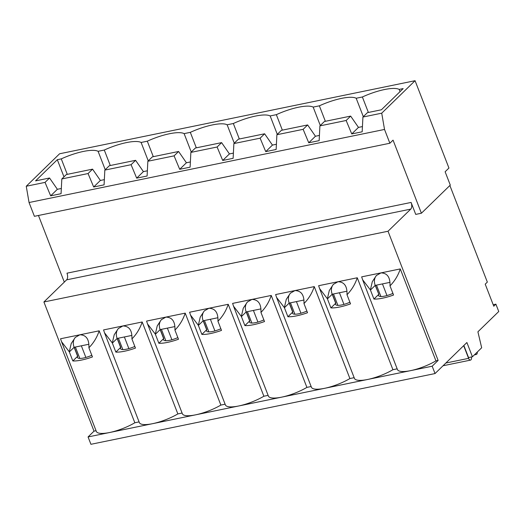 <?xml version="1.0" encoding="UTF-8"?>
<svg xmlns="http://www.w3.org/2000/svg" width="525" height="525" viewBox="0 0 525 525"><rect width="100%" height="100%" fill="white"/><g stroke="black" fill="none" stroke-linecap="round" stroke-linejoin="round"><path stroke-width="0.79" d="M421.404 213.229L450.292 185.095L445.121 171.767L448.941 168.039L415.065 80.699L381.721 113.177L384.523 129.445L389.872 143.24L393.054 140.136L421.404 213.229L415.728 214.397L411.095 202.44L66.977 273.184A5.119 2.625 -101.6 0 1 66.636 279.845L43.91 301.98L388.027 231.243L438.132 360.413L435.94 360.865A25.587 6.858 158.8 0 1 410.681 370.624A25.587 6.858 158.8 0 1 397.438 369.534L362.611 279.74L370.394 289.912L373.938 299.06A25.587 6.858 -21.2 0 0 393.553 295.024L390.003 285.876C394.734 281.052 398.16 275.402 400.28 268.925L435.94 360.865M438.132 360.413L432.187 366.207L435.041 373.557L90.923 444.301L88.069 436.944L94.014 431.15L43.91 301.98M415.065 80.699L59.594 153.773L26.25 186.25L45.045 182.385L49.547 178.001L35.569 180.876L57.317 159.692L61.274 158.878L67.279 174.359M346.152 120.487L319.909 125.882L324.411 121.498L350.654 116.104L346.152 120.487L351.757 133.934L362.171 131.795L362.926 117.042L381.721 113.177M303.135 129.334L276.898 134.722L281.4 130.338L307.637 124.943L303.135 129.334L308.746 142.78L319.154 140.641L319.909 125.882M260.118 138.173L233.881 143.568L238.383 139.184L264.62 133.79L260.118 138.173L265.729 151.62L276.137 149.481L276.898 134.722M217.107 147.013L190.864 152.407L195.372 148.024L221.609 142.629L217.107 147.013L222.718 160.466L233.126 158.327L233.881 143.568M174.09 155.859L147.853 161.254L152.355 156.87L178.592 151.476L174.09 155.859L179.701 169.306L190.109 167.167L190.864 152.407M131.079 164.699L104.836 170.093L109.338 165.71L135.581 160.315L131.079 164.699L136.684 178.152L147.098 176.006L147.853 161.254M88.062 173.545L61.825 178.94L66.327 174.549L92.564 169.155L88.062 173.545L93.673 186.992L104.081 184.852L104.836 170.093M362.926 117.042L367.428 112.652L381.406 109.784L403.154 88.6L399.197 89.414A31.014 8.315 -21.2 0 0 362.375 96.981L368.379 112.462M61.274 158.878A31.014 8.315 -21.2 0 1 98.096 151.312L104.291 150.038A31.014 8.315 -21.2 0 1 141.107 142.465L147.302 141.192A31.014 8.315 -21.2 0 1 184.124 133.626L190.319 132.352A31.014 8.315 -21.2 0 1 227.141 124.786L233.33 123.513A31.014 8.315 -21.2 0 1 270.152 115.94L276.347 114.667A31.014 8.315 -21.2 0 1 313.169 107.1L319.364 105.827A31.014 8.315 -21.2 0 1 356.18 98.254L362.375 96.981M319.423 135.43L315.453 136.244L308.746 142.78M384.523 129.445L29.052 202.525L26.25 186.25M45.045 182.385L50.656 195.832L61.064 193.692L61.825 178.94M389.872 143.24L34.401 216.313L29.052 202.525M64.312 282.115L38.463 215.48M411.095 202.44A5.119 2.625 -101.6 0 1 410.753 209.107L388.027 231.243M435.041 373.557L466.896 342.53L472.421 356.783L481.674 347.773L477.908 331.807L498.75 311.509L495.895 304.152L493.776 306.219L485.218 284.156L487.338 282.089L449.873 185.502M495.895 304.152L493.185 304.71M463.857 345.489L468.549 357.577L472.421 356.783M392.917 293.377A11.773 3.157 158.8 0 1 378.61 295.608A11.773 3.157 158.8 0 1 378.866 294.374L375.375 285.364L389.885 282.378M386.971 295.555L382.456 283.907M376.655 275.257A11.668 9.509 -134.2 0 0 375.224 285.397L378.866 294.374M378.715 294.4L373.938 299.06M390.003 285.876C390.351 277.377 387.338 273.053 380.966 272.895L361.653 276.865L362.611 279.74M400.28 268.925L380.966 272.895L376.34 275.553L372.297 281.715L370.394 289.912M357.262 277.771C355.143 284.248 351.717 289.898 346.992 294.722C347.34 286.217 344.328 281.892 337.949 281.741L357.262 277.771L392.923 369.705L397.169 368.832M337.949 281.741L333.322 284.392L329.287 290.555L327.377 298.751L319.594 288.579L318.636 285.712L337.949 281.741M314.252 286.611C312.126 293.088 308.707 298.738 303.975 303.562C304.323 295.063 301.311 290.738 294.938 290.581L314.252 286.611L349.906 378.551L354.152 377.678M294.938 290.581L290.312 293.239L286.269 299.401L284.36 307.591L276.577 297.426L275.625 294.551L294.938 290.581M271.235 295.45C269.115 301.934 265.689 307.584 260.958 312.408C261.312 303.903 258.293 299.578 251.921 299.421L271.235 295.45L306.895 387.391L311.135 386.518M251.921 299.421L247.295 302.078L243.252 308.241L241.349 316.437L233.566 306.265L232.608 303.391L251.921 299.421M228.218 304.297C226.098 310.774 222.672 316.424 217.947 321.248C218.295 312.749 215.283 308.418 208.904 308.267L228.218 304.297L263.878 396.231L268.124 395.364M208.904 308.267L204.277 310.925L200.242 317.08L198.332 325.277L190.549 315.105L189.591 312.237L208.904 308.267M185.207 313.136C183.087 319.613 179.662 325.264 174.93 330.087C175.278 321.589 172.266 317.264 165.893 317.107L185.207 313.136L220.868 405.077L225.107 404.204M165.893 317.107L161.267 319.764L157.224 325.927L155.321 334.123L147.538 323.951L146.58 321.077L165.893 317.107M142.19 321.983C140.07 328.46 136.644 334.11 131.919 338.933C132.267 330.435 129.255 326.104 122.876 325.953L142.19 321.983L177.85 413.917L182.096 413.044M122.876 325.953L118.25 328.611L114.214 334.766L112.304 342.963L104.521 332.791L103.563 329.923L122.876 325.953M99.179 330.822C97.053 337.299 93.634 342.95 88.902 347.773C89.25 339.275 86.238 334.95 79.866 334.793L99.179 330.822L134.833 422.763L139.079 421.89M79.866 334.793L75.239 337.45L71.197 343.613L69.287 351.809L61.504 341.637L60.552 338.763L79.866 334.793M96.062 430.73L94.014 431.15M75.554 337.155A11.668 9.509 -134.2 0 0 74.123 347.288L77.615 356.298L72.837 360.957L69.287 351.809M134.833 422.763A25.587 6.858 158.8 0 1 109.574 432.521A25.587 6.858 158.8 0 1 96.338 431.432L61.51 341.637M88.902 347.773L92.453 356.921A25.587 6.858 -21.2 0 1 72.837 360.957M91.809 355.274A11.773 3.157 158.8 0 1 77.51 357.505A11.773 3.157 158.8 0 1 77.766 356.272L77.615 356.298M88.784 344.275L74.268 347.261L77.766 356.272M85.87 357.453L81.349 345.804M432.187 366.207L88.069 436.944M177.85 413.917A25.587 6.858 158.8 0 1 152.591 423.682A25.587 6.858 158.8 0 1 139.355 422.592L104.521 332.791M220.868 405.077A25.587 6.858 158.8 0 1 195.608 414.835A25.587 6.858 158.8 0 1 182.365 413.752L147.538 323.951M118.565 328.315A11.668 9.509 -134.2 0 0 117.134 338.448L120.632 347.458L115.854 352.111L112.304 342.963M131.919 338.933L135.463 348.082A25.587 6.858 -21.2 0 1 115.854 352.111M134.827 346.428A11.773 3.157 158.8 0 1 120.527 348.666A11.773 3.157 158.8 0 1 120.783 347.425L120.632 347.458M131.801 335.436L117.285 338.415L120.783 347.425M128.881 348.607L124.366 336.965M161.582 319.469A11.668 9.509 -134.2 0 0 160.151 329.608L163.643 338.618L158.865 343.271L155.321 334.123M174.93 330.087L178.48 339.235A25.587 6.858 -21.2 0 1 158.865 343.271M177.844 337.588A11.773 3.157 158.8 0 1 163.537 339.819A11.773 3.157 158.8 0 1 163.793 338.586L163.643 338.618M174.812 326.589L160.302 329.575L163.793 338.586M171.898 339.767L167.383 328.118M263.878 396.231A25.587 6.858 158.8 0 1 238.619 405.996A25.587 6.858 158.8 0 1 225.382 404.906L190.549 315.105M204.593 310.629A11.668 9.509 -134.2 0 0 203.162 320.762L206.66 329.772L201.882 334.425L198.332 325.277M217.947 321.248L221.498 330.396A25.587 6.858 -21.2 0 1 201.882 334.425M220.854 328.748A11.773 3.157 158.8 0 1 206.555 330.98A11.773 3.157 158.8 0 1 206.811 329.739L206.66 329.772M217.829 317.75L203.313 320.729L206.811 329.739M214.915 330.921L210.394 319.279M306.895 387.391A25.587 6.858 158.8 0 1 281.636 397.156A25.587 6.858 158.8 0 1 268.393 396.067L233.566 306.265M247.61 301.783A11.668 9.509 -134.2 0 0 246.179 311.922L249.67 320.933L244.893 325.585L241.349 316.437M260.958 312.408L264.508 321.549A25.587 6.858 -21.2 0 1 244.893 325.585M263.872 319.902A11.773 3.157 158.8 0 1 249.565 322.14A11.773 3.157 158.8 0 1 249.821 320.9L249.67 320.933M260.84 308.903L246.33 311.889L249.821 320.9M257.926 322.081L253.411 310.433M349.906 378.551A25.587 6.858 158.8 0 1 324.647 388.31A25.587 6.858 158.8 0 1 311.41 387.22L276.583 297.426M290.627 292.943A11.668 9.509 -134.2 0 0 289.196 303.076L292.688 312.086L287.91 316.739L284.36 307.591M303.975 303.562L307.525 312.71A25.587 6.858 -21.2 0 1 287.91 316.739M306.882 311.062A11.773 3.157 158.8 0 1 292.582 313.294A11.773 3.157 158.8 0 1 292.838 312.06L292.688 312.086M303.857 300.064L289.341 303.05L292.838 312.06M300.943 313.241L296.422 301.593M392.923 369.705A25.587 6.858 158.8 0 1 367.664 379.47A25.587 6.858 158.8 0 1 354.428 378.381L319.594 288.579M333.637 284.097A11.668 9.509 -134.2 0 0 332.207 294.236L335.705 303.247L330.927 307.899L327.377 298.751M346.992 294.722L350.536 303.87A25.587 6.858 -21.2 0 1 330.927 307.899M349.899 302.216A11.773 3.157 158.8 0 1 335.6 304.454A11.773 3.157 158.8 0 1 335.856 303.214L335.705 303.247M346.874 291.224L332.358 294.203L335.856 303.214M343.954 304.395L339.439 292.747M463.68 345.667L468.595 358.352A3.071 1.575 78.4 0 0 470.492 360.117A3.071 1.575 78.4 0 0 471.45 356.98M475.204 354.073A3.071 1.575 78.4 0 0 476.267 354.487A3.071 1.575 78.4 0 0 477.304 352.026M61.333 188.482L57.369 189.295L50.656 195.832M57.369 189.295L49.547 178.001M362.434 126.584L358.47 127.398L350.654 116.104M315.453 136.244L307.637 124.943M276.406 144.27L272.442 145.084L264.62 133.79M233.395 153.11L229.425 153.93L221.609 142.629M190.378 161.956L186.414 162.77L178.592 151.476M147.361 170.796L143.397 171.616L135.581 160.315M104.35 179.642L100.38 180.456L92.564 169.155M63.971 176.846L57.317 159.692M98.096 151.312L105.23 169.713M104.291 150.038L110.289 165.513M141.107 142.465L148.247 160.867M147.302 141.192L153.307 156.673M184.124 133.626L191.257 152.027M190.319 132.352L196.324 147.827M227.141 124.786L234.275 143.181M233.33 123.513L239.334 138.987M270.152 115.94L277.292 134.341M276.347 114.667L282.352 130.141M313.169 107.1L320.303 125.501M319.364 105.827L325.362 121.301M356.18 98.254L363.32 116.655M399.197 89.414L400.05 91.619M358.47 127.398L351.757 133.934M272.442 145.084L265.729 151.62M229.425 153.93L222.718 160.466M186.414 162.77L179.701 169.306M143.397 171.616L136.684 178.152M100.38 180.456L93.673 186.992M66.636 279.845L410.753 209.107M380.907 296.52L376.491 285.134M375.224 285.397L370.447 290.049M79.807 358.417L75.39 347.032M74.123 347.288L69.339 351.947M122.824 349.578L118.407 338.185M117.134 338.448L112.357 343.101M165.834 340.732L161.418 329.346M160.151 329.608L155.374 334.261M208.852 331.892L204.435 320.499M203.162 320.762L198.384 325.415M251.869 323.052L247.446 311.66M246.179 311.922L241.402 316.575M294.879 314.206L290.463 302.82M289.196 303.076L284.412 307.729M337.897 305.366L333.48 293.974M332.207 294.236L327.429 298.889M468.595 358.352L445.856 363.024M474.377 354.88L476.267 354.487M443.048 365.754L470.492 360.117"/></g></svg>
